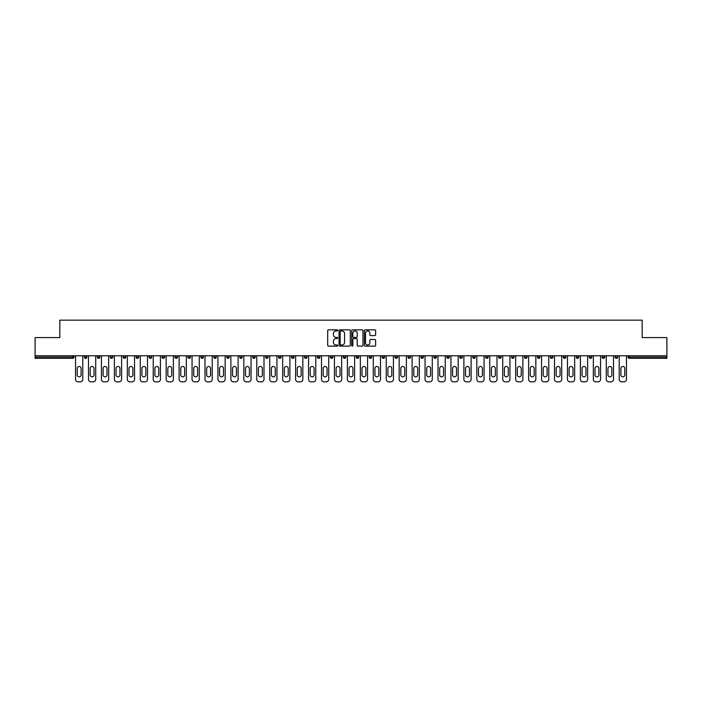 <?xml version="1.0" encoding="UTF-8"?>
<svg xmlns="http://www.w3.org/2000/svg" width="702" height="702" viewBox="0 0 702 702"><rect width="100%" height="100%" fill="white"/><g stroke="black" fill="none" stroke-linecap="round" stroke-linejoin="round"><path stroke-width="1.05" d="M337.723 330.396A0.57 0.57 0 0 0 337.153 329.826L328.501 329.826A0.816 0.816 0 0 0 327.685 330.642L327.685 345.305A0.816 0.816 0 0 0 328.501 346.121L337.153 346.121A0.57 0.57 0 0 0 337.723 345.551A0.57 0.57 0 0 0 337.153 344.98L336.03 344.98A2.606 2.606 0 0 1 333.424 342.374L333.424 341.146A2.606 2.606 0 0 1 336.03 338.539L337.153 338.539A0.57 0.57 0 0 0 337.723 337.969A0.57 0.57 0 0 0 337.153 337.399L336.03 337.399A2.606 2.606 0 0 1 333.424 334.793L333.424 333.573A2.606 2.606 0 0 1 336.03 330.967L337.153 330.967A0.57 0.57 0 0 0 337.723 330.396M374.807 335.574A0.816 0.816 0 0 0 375.614 334.757L375.614 330.642A0.816 0.816 0 0 0 374.807 329.826L365.189 329.826A0.816 0.816 0 0 0 364.382 330.642L364.382 345.305A0.816 0.816 0 0 0 365.189 346.121L374.807 346.121A0.816 0.816 0 0 0 375.614 345.305L375.614 340.338A0.816 0.816 0 0 0 374.807 339.522L370.691 339.522A0.816 0.816 0 0 0 369.875 340.338L369.875 342.795A2.176 2.176 0 0 1 367.699 344.98A2.176 2.176 0 0 1 365.523 342.795L365.523 333.143A2.176 2.176 0 0 1 367.699 330.967A2.176 2.176 0 0 1 369.875 333.143L369.875 334.757A0.816 0.816 0 0 0 370.691 335.574L374.807 335.574M35.1 355.774L35.1 337.601L59.828 337.601L59.828 320.173L642.172 320.173L642.172 337.601L666.9 337.601L666.9 355.774L35.1 355.774L35.1 357.099L72.692 357.099L72.692 355.774M350.289 330.642A0.816 0.816 0 0 0 349.473 329.826L339.865 329.826A0.816 0.816 0 0 0 339.048 330.642L339.048 345.305A0.816 0.816 0 0 0 339.865 346.121L349.473 346.121A0.816 0.816 0 0 0 350.289 345.305L350.289 330.642M352.527 329.826L362.135 329.826A0.816 0.816 0 0 1 362.952 330.642L362.952 345.305A0.816 0.816 0 0 1 362.135 346.121L358.029 346.121A0.816 0.816 0 0 1 357.213 345.305L357.213 339.356A0.816 0.816 0 0 0 356.397 338.539L353.668 338.539A0.816 0.816 0 0 0 352.852 339.356L352.852 345.551A0.57 0.57 0 0 1 352.281 346.121A0.57 0.57 0 0 1 351.711 345.551L351.711 330.642A0.816 0.816 0 0 1 352.527 329.826M72.692 358.345A1.246 1.246 0 0 0 73.938 357.099L72.692 357.099L72.692 358.345A1.246 1.246 0 0 0 73.938 357.099L73.938 355.774L73.938 357.099A1.246 1.246 0 0 1 72.692 358.345L35.1 358.345L35.1 357.099M666.9 355.774L666.9 358.345L629.308 358.345A1.246 1.246 0 0 1 628.062 357.099L628.062 355.774M84.389 357.099A1.246 1.246 0 0 0 85.635 358.345A1.246 1.246 0 0 0 86.881 357.099A1.246 1.246 0 0 1 85.635 358.345A1.246 1.246 0 0 0 86.881 357.099L86.881 355.774L86.881 357.099L84.389 357.099A1.246 1.246 0 0 0 85.635 358.345A1.246 1.246 0 0 1 84.389 357.099L84.389 355.774M97.332 355.774L97.332 357.099L97.332 355.774M99.824 355.774L99.824 357.099L99.824 355.774M110.275 357.099A1.246 1.246 0 0 0 111.521 358.345A1.246 1.246 0 0 0 112.768 357.099A1.246 1.246 0 0 1 111.521 358.345A1.246 1.246 0 0 0 112.768 357.099L112.768 355.774L112.768 357.099L110.275 357.099A1.246 1.246 0 0 0 111.521 358.345A1.246 1.246 0 0 1 110.275 357.099L110.275 355.774M123.227 355.774L123.227 357.099L123.227 355.774M125.711 355.774L125.711 357.099A1.246 1.246 0 0 1 124.465 358.345A1.246 1.246 0 0 1 123.227 357.099A1.246 1.246 0 0 0 124.465 358.345A1.246 1.246 0 0 0 125.711 357.099A1.246 1.246 0 0 1 124.465 358.345A1.246 1.246 0 0 1 123.227 357.099L125.711 357.099M136.17 355.774L136.17 357.099L136.17 355.774M138.654 355.774L138.654 357.099L138.654 355.774M151.606 355.774L151.606 357.099A1.246 1.246 0 0 1 150.36 358.345A1.246 1.246 0 0 1 149.114 357.099L149.114 355.774M163.303 358.345A1.246 1.246 0 0 0 164.549 357.099L164.549 355.774L164.549 357.099A1.246 1.246 0 0 1 163.303 358.345A1.246 1.246 0 0 1 162.057 357.099L162.057 355.774M177.492 355.774L177.492 357.099A1.246 1.246 0 0 1 176.246 358.345A1.246 1.246 0 0 1 175 357.099L175 355.774M190.435 355.774L190.435 357.099A1.246 1.246 0 0 1 189.189 358.345A1.246 1.246 0 0 1 187.943 357.099L187.943 355.774M203.378 355.774L203.378 357.099A1.246 1.246 0 0 1 202.132 358.345A1.246 1.246 0 0 1 200.895 357.099L200.895 355.774M216.321 355.774L216.321 357.099A1.246 1.246 0 0 1 215.084 358.345A1.246 1.246 0 0 1 213.838 357.099L213.838 355.774M226.781 355.774L226.781 357.099L226.781 355.774M229.273 355.774L229.273 357.099A1.246 1.246 0 0 1 228.027 358.345A1.246 1.246 0 0 1 226.781 357.099L229.273 357.099A1.246 1.246 0 0 1 228.027 358.345M242.216 355.774L242.216 357.099A1.246 1.246 0 0 1 240.97 358.345A1.246 1.246 0 0 1 239.724 357.099L239.724 355.774M253.913 358.345A1.246 1.246 0 0 0 255.159 357.099L255.159 355.774L255.159 357.099A1.246 1.246 0 0 1 253.913 358.345A1.246 1.246 0 0 1 252.667 357.099L252.667 355.774M268.103 355.774L268.103 357.099A1.246 1.246 0 0 1 266.857 358.345A1.246 1.246 0 0 1 265.619 357.099L265.619 355.774M278.562 355.774L278.562 357.099L278.562 355.774M281.046 355.774L281.046 357.099A1.246 1.246 0 0 1 279.808 358.345A1.246 1.246 0 0 1 278.562 357.099L281.046 357.099A1.246 1.246 0 0 1 279.808 358.345M292.752 358.345A1.246 1.246 0 0 0 293.998 357.099L293.998 355.774L293.998 357.099A1.246 1.246 0 0 1 292.752 358.345A1.246 1.246 0 0 1 291.505 357.099L291.505 355.774M304.449 357.099L306.941 357.099A1.246 1.246 0 0 1 305.695 358.345A1.246 1.246 0 0 0 306.941 357.099L306.941 355.774L306.941 357.099A1.246 1.246 0 0 1 305.695 358.345A1.246 1.246 0 0 1 304.449 357.099L304.449 355.774M319.884 355.774L319.884 357.099A1.246 1.246 0 0 1 318.638 358.345A1.246 1.246 0 0 1 317.392 357.099L317.392 355.774M330.335 355.774L330.335 357.099L330.335 355.774M332.827 355.774L332.827 357.099A1.246 1.246 0 0 1 331.581 358.345A1.246 1.246 0 0 1 330.335 357.099L332.827 357.099A1.246 1.246 0 0 1 331.581 358.345M343.287 355.774L343.287 357.099L343.287 355.774M345.77 355.774L345.77 357.099A1.246 1.246 0 0 1 344.524 358.345A1.246 1.246 0 0 1 343.287 357.099L345.77 357.099A1.246 1.246 0 0 1 344.524 358.345M356.23 355.774L356.23 357.099L356.23 355.774M358.713 355.774L358.713 357.099L358.713 355.774M369.173 355.774L369.173 357.099L369.173 355.774M371.665 355.774L371.665 357.099A1.246 1.246 0 0 1 370.419 358.345A1.246 1.246 0 0 1 369.173 357.099A1.246 1.246 0 0 0 370.419 358.345A1.246 1.246 0 0 0 371.665 357.099A1.246 1.246 0 0 1 370.419 358.345A1.246 1.246 0 0 1 369.173 357.099L371.665 357.099M384.608 355.774L384.608 357.099A1.246 1.246 0 0 1 383.362 358.345A1.246 1.246 0 0 1 382.116 357.099L382.116 355.774M397.551 355.774L397.551 357.099L395.059 357.099A1.246 1.246 0 0 0 396.305 358.345A1.246 1.246 0 0 1 395.059 357.099L395.059 355.774M410.494 355.774L410.494 357.099A1.246 1.246 0 0 1 409.248 358.345A1.246 1.246 0 0 1 408.002 357.099L408.002 355.774M420.954 355.774L420.954 357.099L420.954 355.774M423.438 355.774L423.438 357.099L423.438 355.774M436.381 355.774L436.381 357.099A1.246 1.246 0 0 1 435.143 358.345A1.246 1.246 0 0 1 433.897 357.099L433.897 355.774M446.841 355.774L446.841 357.099L446.841 355.774M449.333 355.774L449.333 357.099A1.246 1.246 0 0 1 448.087 358.345A1.246 1.246 0 0 1 446.841 357.099A1.246 1.246 0 0 0 448.087 358.345A1.246 1.246 0 0 1 446.841 357.099L449.333 357.099A1.246 1.246 0 0 1 448.087 358.345M462.276 355.774L462.276 357.099A1.246 1.246 0 0 1 461.03 358.345A1.246 1.246 0 0 1 459.784 357.099L459.784 355.774M475.219 355.774L475.219 357.099L472.727 357.099A1.246 1.246 0 0 0 473.973 358.345A1.246 1.246 0 0 1 472.727 357.099L472.727 355.774M488.162 355.774L488.162 357.099A1.246 1.246 0 0 1 486.916 358.345A1.246 1.246 0 0 1 485.679 357.099L485.679 355.774M501.105 355.774L501.105 357.099L498.622 357.099A1.246 1.246 0 0 0 499.868 358.345A1.246 1.246 0 0 1 498.622 357.099L498.622 355.774M514.057 355.774L514.057 357.099A1.246 1.246 0 0 1 512.811 358.345A1.246 1.246 0 0 1 511.565 357.099L511.565 355.774M527 355.774L527 357.099L524.508 357.099A1.246 1.246 0 0 0 525.754 358.345A1.246 1.246 0 0 1 524.508 357.099L524.508 355.774M539.943 355.774L539.943 357.099L537.451 357.099A1.246 1.246 0 0 0 538.697 358.345A1.246 1.246 0 0 1 537.451 357.099L537.451 355.774M552.886 355.774L552.886 357.099L550.394 357.099A1.246 1.246 0 0 0 551.64 358.345A1.246 1.246 0 0 1 550.394 357.099L550.394 355.774M565.83 355.774L565.83 357.099A1.246 1.246 0 0 1 564.583 358.345A1.246 1.246 0 0 1 563.346 357.099L563.346 355.774M578.773 355.774L578.773 357.099A1.246 1.246 0 0 1 577.535 358.345A1.246 1.246 0 0 1 576.289 357.099L576.289 355.774M591.725 355.774L591.725 357.099A1.246 1.246 0 0 1 590.479 358.345A1.246 1.246 0 0 1 589.232 357.099L589.232 355.774M604.668 355.774L604.668 357.099L602.176 357.099A1.246 1.246 0 0 0 603.422 358.345A1.246 1.246 0 0 1 602.176 357.099L602.176 355.774M617.611 355.774L617.611 357.099A1.246 1.246 0 0 1 616.365 358.345A1.246 1.246 0 0 1 615.119 357.099L615.119 355.774M98.578 358.345A1.246 1.246 0 0 1 97.332 357.099A1.246 1.246 0 0 0 98.578 358.345A1.246 1.246 0 0 0 99.824 357.099A1.246 1.246 0 0 1 98.578 358.345A1.246 1.246 0 0 1 97.332 357.099L99.824 357.099M137.416 358.345A1.246 1.246 0 0 1 136.17 357.099A1.246 1.246 0 0 0 137.416 358.345A1.246 1.246 0 0 0 138.654 357.099A1.246 1.246 0 0 1 137.416 358.345A1.246 1.246 0 0 1 136.17 357.099L138.654 357.099A1.246 1.246 0 0 1 137.416 358.345M357.476 358.345A1.246 1.246 0 0 1 356.23 357.099A1.246 1.246 0 0 0 357.476 358.345A1.246 1.246 0 0 0 358.713 357.099A1.246 1.246 0 0 1 357.476 358.345A1.246 1.246 0 0 1 356.23 357.099L358.713 357.099M396.305 358.345A1.246 1.246 0 0 0 397.551 357.099A1.246 1.246 0 0 1 396.305 358.345A1.246 1.246 0 0 1 395.059 357.099M422.192 358.345A1.246 1.246 0 0 1 420.954 357.099A1.246 1.246 0 0 0 422.192 358.345A1.246 1.246 0 0 0 423.438 357.099A1.246 1.246 0 0 1 422.192 358.345A1.246 1.246 0 0 1 420.954 357.099L423.438 357.099M475.219 357.099A1.246 1.246 0 0 1 473.973 358.345A1.246 1.246 0 0 0 475.219 357.099A1.246 1.246 0 0 1 473.973 358.345A1.246 1.246 0 0 1 472.727 357.099M499.868 358.345A1.246 1.246 0 0 0 501.105 357.099A1.246 1.246 0 0 1 499.868 358.345A1.246 1.246 0 0 1 498.622 357.099M512.811 358.345A1.246 1.246 0 0 0 514.057 357.099A1.246 1.246 0 0 1 512.811 358.345M525.754 358.345A1.246 1.246 0 0 0 527 357.099A1.246 1.246 0 0 1 525.754 358.345A1.246 1.246 0 0 1 524.508 357.099M538.697 358.345A1.246 1.246 0 0 0 539.943 357.099A1.246 1.246 0 0 1 538.697 358.345A1.246 1.246 0 0 1 537.451 357.099M551.64 358.345A1.246 1.246 0 0 0 552.886 357.099A1.246 1.246 0 0 1 551.64 358.345A1.246 1.246 0 0 1 550.394 357.099M590.479 358.345A1.246 1.246 0 0 0 591.725 357.099A1.246 1.246 0 0 1 590.479 358.345M604.668 357.099A1.246 1.246 0 0 1 603.422 358.345A1.246 1.246 0 0 0 604.668 357.099A1.246 1.246 0 0 1 603.422 358.345A1.246 1.246 0 0 1 602.176 357.099M340.76 330.967A0.57 0.57 0 0 0 340.189 331.537L340.189 344.41A0.57 0.57 0 0 0 340.76 344.98L341.935 344.98A2.606 2.606 0 0 0 344.542 342.374L344.542 333.573A2.606 2.606 0 0 0 341.935 330.967L340.76 330.967M357.213 333.187A2.176 2.176 0 0 0 355.028 331.011A2.176 2.176 0 0 0 352.852 333.187L352.852 336.591A0.816 0.816 0 0 0 353.668 337.399L356.397 337.399A0.816 0.816 0 0 0 357.213 336.591L357.213 333.187M82.775 355.774L82.775 379.334A2.492 2.492 0 0 1 80.282 381.827L78.045 381.827A2.492 2.492 0 0 1 75.553 379.334L75.553 355.774M77.211 368.427A1.948 1.948 0 0 1 79.159 366.479A1.948 1.948 0 0 1 81.107 368.427L81.107 374.894A1.948 1.948 0 0 1 79.159 376.851A1.948 1.948 0 0 1 77.211 374.894L77.211 368.427M95.718 355.774L95.718 379.334A2.492 2.492 0 0 1 93.226 381.827L90.988 381.827A2.492 2.492 0 0 1 88.496 379.334L88.496 355.774M90.154 368.427A1.948 1.948 0 0 1 92.102 366.479A1.948 1.948 0 0 1 94.059 368.427L94.059 374.894A1.948 1.948 0 0 1 92.102 376.851A1.948 1.948 0 0 1 90.154 374.894L90.154 368.427M108.661 355.774L108.661 379.334A2.492 2.492 0 0 1 106.169 381.827L103.931 381.827A2.492 2.492 0 0 1 101.439 379.334L101.439 355.774M103.097 368.427A1.948 1.948 0 0 1 105.054 366.479A1.948 1.948 0 0 1 107.002 368.427L107.002 374.894A1.948 1.948 0 0 1 105.054 376.851A1.948 1.948 0 0 1 103.097 374.894L103.097 368.427M121.604 355.774L121.604 379.334A2.492 2.492 0 0 1 119.112 381.827L116.874 381.827A2.492 2.492 0 0 1 114.382 379.334L114.382 355.774M116.049 368.427A1.948 1.948 0 0 1 117.997 366.479A1.948 1.948 0 0 1 119.945 368.427L119.945 374.894A1.948 1.948 0 0 1 117.997 376.851A1.948 1.948 0 0 1 116.049 374.894L116.049 368.427M134.547 355.774L134.547 379.334A2.492 2.492 0 0 1 132.064 381.827L129.817 381.827A2.492 2.492 0 0 1 127.334 379.334L127.334 355.774M128.992 368.427A1.948 1.948 0 0 1 130.941 366.479A1.948 1.948 0 0 1 132.889 368.427L132.889 374.894A1.948 1.948 0 0 1 130.941 376.851A1.948 1.948 0 0 1 128.992 374.894L128.992 368.427M147.499 355.774L147.499 379.334A2.492 2.492 0 0 1 145.007 381.827L142.769 381.827A2.492 2.492 0 0 1 140.277 379.334L140.277 355.774M141.936 368.427A1.948 1.948 0 0 1 143.884 366.479A1.948 1.948 0 0 1 145.832 368.427L145.832 374.894A1.948 1.948 0 0 1 143.884 376.851A1.948 1.948 0 0 1 141.936 374.894L141.936 368.427M160.442 355.774L160.442 379.334A2.492 2.492 0 0 1 157.95 381.827L155.712 381.827A2.492 2.492 0 0 1 153.22 379.334L153.22 355.774M154.879 368.427A1.948 1.948 0 0 1 156.827 366.479A1.948 1.948 0 0 1 158.784 368.427L158.784 374.894A1.948 1.948 0 0 1 156.827 376.851A1.948 1.948 0 0 1 154.879 374.894L154.879 368.427M173.385 355.774L173.385 379.334A2.492 2.492 0 0 1 170.893 381.827L168.655 381.827A2.492 2.492 0 0 1 166.163 379.334L166.163 355.774M167.822 368.427A1.948 1.948 0 0 1 169.779 366.479A1.948 1.948 0 0 1 171.727 368.427L171.727 374.894A1.948 1.948 0 0 1 169.779 376.851A1.948 1.948 0 0 1 167.822 374.894L167.822 368.427M186.328 355.774L186.328 379.334A2.492 2.492 0 0 1 183.836 381.827L181.599 381.827A2.492 2.492 0 0 1 179.107 379.334L179.107 355.774M180.765 368.427A1.948 1.948 0 0 1 182.722 366.479A1.948 1.948 0 0 1 184.67 368.427L184.67 374.894A1.948 1.948 0 0 1 182.722 376.851A1.948 1.948 0 0 1 180.765 374.894L180.765 368.427M199.271 355.774L199.271 379.334A2.492 2.492 0 0 1 196.788 381.827L194.542 381.827A2.492 2.492 0 0 1 192.058 379.334L192.058 355.774M193.717 368.427A1.948 1.948 0 0 1 195.665 366.479A1.948 1.948 0 0 1 197.613 368.427L197.613 374.894A1.948 1.948 0 0 1 195.665 376.851A1.948 1.948 0 0 1 193.717 374.894L193.717 368.427M212.215 355.774L212.215 379.334A2.492 2.492 0 0 1 209.731 381.827L207.485 381.827A2.492 2.492 0 0 1 205.002 379.334L205.002 355.774M206.66 368.427A1.948 1.948 0 0 1 208.608 366.479A1.948 1.948 0 0 1 210.556 368.427L210.556 374.894A1.948 1.948 0 0 1 208.608 376.851A1.948 1.948 0 0 1 206.66 374.894L206.66 368.427M225.167 355.774L225.167 379.334A2.492 2.492 0 0 1 222.674 381.827L220.437 381.827A2.492 2.492 0 0 1 217.945 379.334L217.945 355.774M219.603 368.427A1.948 1.948 0 0 1 221.551 366.479A1.948 1.948 0 0 1 223.499 368.427L223.499 374.894A1.948 1.948 0 0 1 221.551 376.851A1.948 1.948 0 0 1 219.603 374.894L219.603 368.427M238.11 355.774L238.11 379.334A2.492 2.492 0 0 1 235.618 381.827L233.38 381.827A2.492 2.492 0 0 1 230.888 379.334L230.888 355.774M232.546 368.427A1.948 1.948 0 0 1 234.494 366.479A1.948 1.948 0 0 1 236.451 368.427L236.451 374.894A1.948 1.948 0 0 1 234.494 376.851A1.948 1.948 0 0 1 232.546 374.894L232.546 368.427M251.053 355.774L251.053 379.334A2.492 2.492 0 0 1 248.561 381.827L246.323 381.827A2.492 2.492 0 0 1 243.831 379.334L243.831 355.774M245.489 368.427A1.948 1.948 0 0 1 247.446 366.479A1.948 1.948 0 0 1 249.394 368.427L249.394 374.894A1.948 1.948 0 0 1 247.446 376.851A1.948 1.948 0 0 1 245.489 374.894L245.489 368.427M263.996 355.774L263.996 379.334A2.492 2.492 0 0 1 261.504 381.827L259.266 381.827A2.492 2.492 0 0 1 256.774 379.334L256.774 355.774M258.441 368.427A1.948 1.948 0 0 1 260.389 366.479A1.948 1.948 0 0 1 262.337 368.427L262.337 374.894A1.948 1.948 0 0 1 260.389 376.851A1.948 1.948 0 0 1 258.441 374.894L258.441 368.427M276.939 355.774L276.939 379.334A2.492 2.492 0 0 1 274.456 381.827L272.209 381.827A2.492 2.492 0 0 1 269.726 379.334L269.726 355.774M271.384 368.427A1.948 1.948 0 0 1 273.332 366.479A1.948 1.948 0 0 1 275.281 368.427L275.281 374.894A1.948 1.948 0 0 1 273.332 376.851A1.948 1.948 0 0 1 271.384 374.894L271.384 368.427M289.882 355.774L289.882 379.334A2.492 2.492 0 0 1 287.399 381.827L285.152 381.827A2.492 2.492 0 0 1 282.669 379.334L282.669 355.774M284.328 368.427A1.948 1.948 0 0 1 286.276 366.479A1.948 1.948 0 0 1 288.224 368.427L288.224 374.894A1.948 1.948 0 0 1 286.276 376.851A1.948 1.948 0 0 1 284.328 374.894L284.328 368.427M302.834 355.774L302.834 379.334A2.492 2.492 0 0 1 300.342 381.827L298.104 381.827A2.492 2.492 0 0 1 295.612 379.334L295.612 355.774M297.271 368.427A1.948 1.948 0 0 1 299.219 366.479A1.948 1.948 0 0 1 301.176 368.427L301.176 374.894A1.948 1.948 0 0 1 299.219 376.851A1.948 1.948 0 0 1 297.271 374.894L297.271 368.427M315.777 355.774L315.777 379.334A2.492 2.492 0 0 1 313.285 381.827L311.047 381.827A2.492 2.492 0 0 1 308.555 379.334L308.555 355.774M310.214 368.427A1.948 1.948 0 0 1 312.162 366.479A1.948 1.948 0 0 1 314.119 368.427L314.119 374.894A1.948 1.948 0 0 1 312.162 376.851A1.948 1.948 0 0 1 310.214 374.894L310.214 368.427M328.72 355.774L328.72 379.334A2.492 2.492 0 0 1 326.228 381.827L323.991 381.827A2.492 2.492 0 0 1 321.498 379.334L321.498 355.774M323.157 368.427A1.948 1.948 0 0 1 325.114 366.479A1.948 1.948 0 0 1 327.062 368.427L327.062 374.894A1.948 1.948 0 0 1 325.114 376.851A1.948 1.948 0 0 1 323.157 374.894L323.157 368.427M341.663 355.774L341.663 379.334A2.492 2.492 0 0 1 339.171 381.827L336.934 381.827A2.492 2.492 0 0 1 334.442 379.334L334.442 355.774M336.109 368.427A1.948 1.948 0 0 1 338.057 366.479A1.948 1.948 0 0 1 340.005 368.427L340.005 374.894A1.948 1.948 0 0 1 338.057 376.851A1.948 1.948 0 0 1 336.109 374.894L336.109 368.427M354.607 355.774L354.607 379.334A2.492 2.492 0 0 1 352.123 381.827L349.877 381.827A2.492 2.492 0 0 1 347.393 379.334L347.393 355.774M349.052 368.427A1.948 1.948 0 0 1 351 366.479A1.948 1.948 0 0 1 352.948 368.427L352.948 374.894A1.948 1.948 0 0 1 351 376.851A1.948 1.948 0 0 1 349.052 374.894L349.052 368.427M367.558 355.774L367.558 379.334A2.492 2.492 0 0 1 365.066 381.827L362.829 381.827A2.492 2.492 0 0 1 360.337 379.334L360.337 355.774M361.995 368.427A1.948 1.948 0 0 1 363.943 366.479A1.948 1.948 0 0 1 365.891 368.427L365.891 374.894A1.948 1.948 0 0 1 363.943 376.851A1.948 1.948 0 0 1 361.995 374.894L361.995 368.427M380.502 355.774L380.502 379.334A2.492 2.492 0 0 1 378.009 381.827L375.772 381.827A2.492 2.492 0 0 1 373.28 379.334L373.28 355.774M374.938 368.427A1.948 1.948 0 0 1 376.886 366.479A1.948 1.948 0 0 1 378.843 368.427L378.843 374.894A1.948 1.948 0 0 1 376.886 376.851A1.948 1.948 0 0 1 374.938 374.894L374.938 368.427M393.445 355.774L393.445 379.334A2.492 2.492 0 0 1 390.953 381.827L388.715 381.827A2.492 2.492 0 0 1 386.223 379.334L386.223 355.774M387.881 368.427A1.948 1.948 0 0 1 389.838 366.479A1.948 1.948 0 0 1 391.786 368.427L391.786 374.894A1.948 1.948 0 0 1 389.838 376.851A1.948 1.948 0 0 1 387.881 374.894L387.881 368.427M406.388 355.774L406.388 379.334A2.492 2.492 0 0 1 403.896 381.827L401.658 381.827A2.492 2.492 0 0 1 399.166 379.334L399.166 355.774M400.824 368.427A1.948 1.948 0 0 1 402.781 366.479A1.948 1.948 0 0 1 404.729 368.427L404.729 374.894A1.948 1.948 0 0 1 402.781 376.851A1.948 1.948 0 0 1 400.824 374.894L400.824 368.427M419.331 355.774L419.331 379.334A2.492 2.492 0 0 1 416.848 381.827L414.601 381.827A2.492 2.492 0 0 1 412.118 379.334L412.118 355.774M413.776 368.427A1.948 1.948 0 0 1 415.724 366.479A1.948 1.948 0 0 1 417.672 368.427L417.672 374.894A1.948 1.948 0 0 1 415.724 376.851A1.948 1.948 0 0 1 413.776 374.894L413.776 368.427M432.274 355.774L432.274 379.334A2.492 2.492 0 0 1 429.791 381.827L427.544 381.827A2.492 2.492 0 0 1 425.061 379.334L425.061 355.774M426.719 368.427A1.948 1.948 0 0 1 428.668 366.479A1.948 1.948 0 0 1 430.616 368.427L430.616 374.894A1.948 1.948 0 0 1 428.668 376.851A1.948 1.948 0 0 1 426.719 374.894L426.719 368.427M445.226 355.774L445.226 379.334A2.492 2.492 0 0 1 442.734 381.827L440.496 381.827A2.492 2.492 0 0 1 438.004 379.334L438.004 355.774M439.663 368.427A1.948 1.948 0 0 1 441.611 366.479A1.948 1.948 0 0 1 443.559 368.427L443.559 374.894A1.948 1.948 0 0 1 441.611 376.851A1.948 1.948 0 0 1 439.663 374.894L439.663 368.427M458.169 355.774L458.169 379.334A2.492 2.492 0 0 1 455.677 381.827L453.439 381.827A2.492 2.492 0 0 1 450.947 379.334L450.947 355.774M452.606 368.427A1.948 1.948 0 0 1 454.554 366.479A1.948 1.948 0 0 1 456.511 368.427L456.511 374.894A1.948 1.948 0 0 1 454.554 376.851A1.948 1.948 0 0 1 452.606 374.894L452.606 368.427M471.112 355.774L471.112 379.334A2.492 2.492 0 0 1 468.62 381.827L466.382 381.827A2.492 2.492 0 0 1 463.89 379.334L463.89 355.774M465.549 368.427A1.948 1.948 0 0 1 467.506 366.479A1.948 1.948 0 0 1 469.454 368.427L469.454 374.894A1.948 1.948 0 0 1 467.506 376.851A1.948 1.948 0 0 1 465.549 374.894L465.549 368.427M484.055 355.774L484.055 379.334A2.492 2.492 0 0 1 481.563 381.827L479.326 381.827A2.492 2.492 0 0 1 476.833 379.334L476.833 355.774M478.501 368.427A1.948 1.948 0 0 1 480.449 366.479A1.948 1.948 0 0 1 482.397 368.427L482.397 374.894A1.948 1.948 0 0 1 480.449 376.851A1.948 1.948 0 0 1 478.501 374.894L478.501 368.427M496.998 355.774L496.998 379.334A2.492 2.492 0 0 1 494.515 381.827L492.269 381.827A2.492 2.492 0 0 1 489.785 379.334L489.785 355.774M491.444 368.427A1.948 1.948 0 0 1 493.392 366.479A1.948 1.948 0 0 1 495.34 368.427L495.34 374.894A1.948 1.948 0 0 1 493.392 376.851A1.948 1.948 0 0 1 491.444 374.894L491.444 368.427M509.942 355.774L509.942 379.334A2.492 2.492 0 0 1 507.458 381.827L505.212 381.827A2.492 2.492 0 0 1 502.729 379.334L502.729 355.774M504.387 368.427A1.948 1.948 0 0 1 506.335 366.479A1.948 1.948 0 0 1 508.283 368.427L508.283 374.894A1.948 1.948 0 0 1 506.335 376.851A1.948 1.948 0 0 1 504.387 374.894L504.387 368.427M522.893 355.774L522.893 379.334A2.492 2.492 0 0 1 520.401 381.827L518.164 381.827A2.492 2.492 0 0 1 515.672 379.334L515.672 355.774M517.33 368.427A1.948 1.948 0 0 1 519.278 366.479A1.948 1.948 0 0 1 521.235 368.427L521.235 374.894A1.948 1.948 0 0 1 519.278 376.851A1.948 1.948 0 0 1 517.33 374.894L517.33 368.427M535.837 355.774L535.837 379.334A2.492 2.492 0 0 1 533.344 381.827L531.107 381.827A2.492 2.492 0 0 1 528.615 379.334L528.615 355.774M530.273 368.427A1.948 1.948 0 0 1 532.221 366.479A1.948 1.948 0 0 1 534.178 368.427L534.178 374.894A1.948 1.948 0 0 1 532.221 376.851A1.948 1.948 0 0 1 530.273 374.894L530.273 368.427M548.78 355.774L548.78 379.334A2.492 2.492 0 0 1 546.288 381.827L544.05 381.827A2.492 2.492 0 0 1 541.558 379.334L541.558 355.774M543.216 368.427A1.948 1.948 0 0 1 545.173 366.479A1.948 1.948 0 0 1 547.121 368.427L547.121 374.894A1.948 1.948 0 0 1 545.173 376.851A1.948 1.948 0 0 1 543.216 374.894L543.216 368.427M561.723 355.774L561.723 379.334A2.492 2.492 0 0 1 559.231 381.827L556.993 381.827A2.492 2.492 0 0 1 554.501 379.334L554.501 355.774M556.168 368.427A1.948 1.948 0 0 1 558.116 366.479A1.948 1.948 0 0 1 560.064 368.427L560.064 374.894A1.948 1.948 0 0 1 558.116 376.851A1.948 1.948 0 0 1 556.168 374.894L556.168 368.427M574.666 355.774L574.666 379.334A2.492 2.492 0 0 1 572.183 381.827L569.936 381.827A2.492 2.492 0 0 1 567.453 379.334L567.453 355.774M569.111 368.427A1.948 1.948 0 0 1 571.059 366.479A1.948 1.948 0 0 1 573.007 368.427L573.007 374.894A1.948 1.948 0 0 1 571.059 376.851A1.948 1.948 0 0 1 569.111 374.894L569.111 368.427M587.618 355.774L587.618 379.334A2.492 2.492 0 0 1 585.126 381.827L582.888 381.827A2.492 2.492 0 0 1 580.396 379.334L580.396 355.774M582.055 368.427A1.948 1.948 0 0 1 584.003 366.479A1.948 1.948 0 0 1 585.951 368.427L585.951 374.894A1.948 1.948 0 0 1 584.003 376.851A1.948 1.948 0 0 1 582.055 374.894L582.055 368.427M600.561 355.774L600.561 379.334A2.492 2.492 0 0 1 598.069 381.827L595.831 381.827A2.492 2.492 0 0 1 593.339 379.334L593.339 355.774M594.998 368.427A1.948 1.948 0 0 1 596.946 366.479A1.948 1.948 0 0 1 598.903 368.427L598.903 374.894A1.948 1.948 0 0 1 596.946 376.851A1.948 1.948 0 0 1 594.998 374.894L594.998 368.427M613.504 355.774L613.504 379.334A2.492 2.492 0 0 1 611.012 381.827L608.774 381.827A2.492 2.492 0 0 1 606.282 379.334L606.282 355.774M607.941 368.427A1.948 1.948 0 0 1 609.898 366.479A1.948 1.948 0 0 1 611.846 368.427L611.846 374.894A1.948 1.948 0 0 1 609.898 376.851A1.948 1.948 0 0 1 607.941 374.894L607.941 368.427M626.447 355.774L626.447 379.334A2.492 2.492 0 0 1 623.955 381.827L621.718 381.827A2.492 2.492 0 0 1 619.225 379.334L619.225 355.774M620.893 368.427A1.948 1.948 0 0 1 622.841 366.479A1.948 1.948 0 0 1 624.789 368.427L624.789 374.894A1.948 1.948 0 0 1 622.841 376.851A1.948 1.948 0 0 1 620.893 374.894L620.893 368.427M629.308 355.774L629.308 357.099L666.9 357.099M628.062 357.099L629.308 357.099L629.308 358.345M150.36 358.345A1.246 1.246 0 0 0 151.606 357.099L149.114 357.099M164.549 357.099L162.057 357.099M176.246 358.345A1.246 1.246 0 0 0 177.492 357.099L175 357.099M189.189 358.345A1.246 1.246 0 0 0 190.435 357.099L187.943 357.099M202.132 358.345A1.246 1.246 0 0 0 203.378 357.099L200.895 357.099M215.084 358.345A1.246 1.246 0 0 0 216.321 357.099L213.838 357.099M240.97 358.345A1.246 1.246 0 0 0 242.216 357.099L239.724 357.099M255.159 357.099L252.667 357.099M266.857 358.345A1.246 1.246 0 0 0 268.103 357.099L265.619 357.099M293.998 357.099L291.505 357.099M318.638 358.345A1.246 1.246 0 0 0 319.884 357.099L317.392 357.099M383.362 358.345A1.246 1.246 0 0 0 384.608 357.099L382.116 357.099M409.248 358.345A1.246 1.246 0 0 0 410.494 357.099L408.002 357.099M435.143 358.345A1.246 1.246 0 0 0 436.381 357.099L433.897 357.099M461.03 358.345A1.246 1.246 0 0 0 462.276 357.099L459.784 357.099M486.916 358.345A1.246 1.246 0 0 0 488.162 357.099L485.679 357.099M514.057 357.099L511.565 357.099M564.583 358.345A1.246 1.246 0 0 0 565.83 357.099L563.346 357.099M577.535 358.345A1.246 1.246 0 0 0 578.773 357.099L576.289 357.099M591.725 357.099L589.232 357.099M616.365 358.345A1.246 1.246 0 0 0 617.611 357.099L615.119 357.099"/></g></svg>
